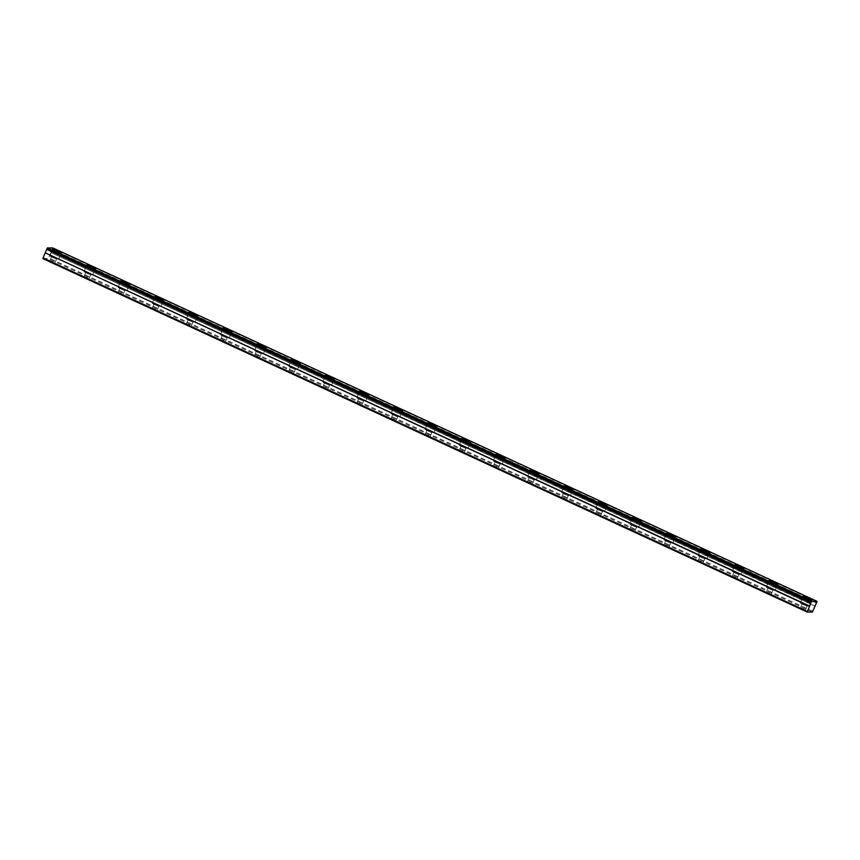 <?xml version="1.0" encoding="UTF-8"?>
<svg xmlns="http://www.w3.org/2000/svg" width="860" height="860" viewBox="0 0 860 860"><rect width="100%" height="100%" fill="white"/><g stroke="black" fill="none" stroke-linecap="round" stroke-linejoin="round"><path stroke-width="0.64" stroke-dasharray="4.3 3.22" d="M805.616 604.623L802.272 603.559L805.616 604.623M803.81 608.912L800.466 607.848L803.81 608.912M55.04 257.527L51.686 256.463L55.04 257.527M53.234 261.816L49.891 260.752L53.234 261.816M89.15 273.297L85.806 272.244L89.15 273.297M87.355 277.587L84.001 276.533L87.355 277.587M123.27 289.078L119.927 288.014L123.27 289.078M121.464 293.367L118.121 292.314L121.464 293.367M157.391 304.848L154.048 303.795L157.391 304.848M155.585 309.148L152.242 308.084L155.585 309.148M191.5 320.629L188.157 319.576L191.5 320.629M189.705 324.919L186.351 323.865L189.705 324.919M225.621 336.41L222.278 335.346L225.621 336.41M223.815 340.7L220.472 339.646L223.815 340.7M259.741 352.181L256.398 351.127L259.741 352.181M257.935 356.481L254.592 355.416L257.935 356.481M293.851 367.962L290.508 366.908L293.851 367.962M292.056 372.251L288.702 371.197L292.056 372.251M327.972 383.743L324.629 382.678L327.972 383.743M326.166 388.032L322.822 386.978L326.166 388.032M362.092 399.513L358.749 398.459L362.092 399.513M360.286 403.813L356.943 402.749L360.286 403.813M396.213 415.294L392.859 414.24L396.213 415.294M394.407 419.583L391.053 418.53L394.407 419.583M430.322 431.075L426.979 430.011L430.322 431.075M428.517 435.364L425.173 434.3L428.517 435.364M464.443 446.845L461.1 445.792L464.443 446.845M462.637 451.135L459.294 450.081L462.637 451.135M498.563 462.626L495.209 461.562L498.563 462.626M496.757 466.915L493.414 465.862L496.757 466.915M532.673 478.396L529.33 477.343L532.673 478.396M530.867 482.696L527.524 481.632L530.867 482.696M566.794 494.177L563.45 493.124L566.794 494.177M564.988 498.467L561.644 497.413L564.988 498.467M600.914 509.958L597.56 508.894L600.914 509.958M599.108 514.248L595.765 513.194L599.108 514.248M635.024 525.729L631.681 524.675L635.024 525.729M633.218 530.029L629.875 528.964L633.218 530.029M669.144 541.51L665.801 540.456L669.144 541.51M667.338 545.799L663.995 544.745L667.338 545.799M703.265 557.291L699.911 556.226L703.265 557.291M701.459 561.58L698.116 560.526L701.459 561.58M737.375 573.061L734.032 572.008L737.375 573.061M735.579 577.361L732.226 576.297L735.579 577.361M771.495 588.842L768.152 587.788L771.495 588.842M769.689 593.131L766.346 592.078L769.689 593.131M816.43 602.924L52.213 249.518L51.267 251.066L50.912 252.614L815.13 606.02M803.38 604.623A4.687 0.57 22.8 0 0 809.109 606.44A4.687 0.57 22.8 0 0 806.196 604.612A4.687 0.57 22.8 0 0 800.466 602.806A4.687 0.57 22.8 0 0 803.38 604.623M52.804 257.527A4.687 0.57 22.8 0 0 58.534 259.344A4.687 0.57 22.8 0 0 55.62 257.516A4.687 0.57 22.8 0 0 49.891 255.71A4.687 0.57 22.8 0 0 52.804 257.527M86.924 273.308A4.687 0.57 22.8 0 0 92.654 275.125A4.687 0.57 22.8 0 0 89.741 273.297A4.687 0.57 22.8 0 0 84.011 271.481A4.687 0.57 22.8 0 0 86.924 273.308M121.034 289.089A4.687 0.57 22.8 0 0 126.775 290.895A4.687 0.57 22.8 0 0 123.861 289.078A4.687 0.57 22.8 0 0 118.121 287.262A4.687 0.57 22.8 0 0 121.034 289.089M155.155 304.859A4.687 0.57 22.8 0 0 160.885 306.676A4.687 0.57 22.8 0 0 157.971 304.848A4.687 0.57 22.8 0 0 152.242 303.042A4.687 0.57 22.8 0 0 155.155 304.859M189.275 320.64A4.687 0.57 22.8 0 0 195.005 322.446A4.687 0.57 22.8 0 0 192.092 320.629A4.687 0.57 22.8 0 0 186.362 318.813A4.687 0.57 22.8 0 0 189.275 320.64M223.385 336.41A4.687 0.57 22.8 0 0 229.125 338.227A4.687 0.57 22.8 0 0 226.212 336.41A4.687 0.57 22.8 0 0 220.472 334.594A4.687 0.57 22.8 0 0 223.385 336.41M257.505 352.191A4.687 0.57 22.8 0 0 263.246 354.008A4.687 0.57 22.8 0 0 260.322 352.181A4.687 0.57 22.8 0 0 254.592 350.375A4.687 0.57 22.8 0 0 257.505 352.191M291.626 367.973A4.687 0.57 22.8 0 0 297.356 369.779A4.687 0.57 22.8 0 0 294.442 367.962A4.687 0.57 22.8 0 0 288.713 366.145A4.687 0.57 22.8 0 0 291.626 367.973M325.736 383.743A4.687 0.57 22.8 0 0 331.476 385.56A4.687 0.57 22.8 0 0 328.563 383.732A4.687 0.57 22.8 0 0 322.822 381.926A4.687 0.57 22.8 0 0 325.736 383.743M359.856 399.524A4.687 0.57 22.8 0 0 365.597 401.34A4.687 0.57 22.8 0 0 362.683 399.513A4.687 0.57 22.8 0 0 356.943 397.696A4.687 0.57 22.8 0 0 359.856 399.524M393.977 415.305A4.687 0.57 22.8 0 0 399.706 417.111A4.687 0.57 22.8 0 0 396.793 415.294A4.687 0.57 22.8 0 0 391.063 413.477A4.687 0.57 22.8 0 0 393.977 415.305M428.087 431.075A4.687 0.57 22.8 0 0 433.827 432.892A4.687 0.57 22.8 0 0 430.914 431.064A4.687 0.57 22.8 0 0 425.173 429.258A4.687 0.57 22.8 0 0 428.087 431.075M462.207 446.856A4.687 0.57 22.8 0 0 467.947 448.673A4.687 0.57 22.8 0 0 465.034 446.845A4.687 0.57 22.8 0 0 459.294 445.029A4.687 0.57 22.8 0 0 462.207 446.856M496.327 462.637A4.687 0.57 22.8 0 0 502.057 464.443A4.687 0.57 22.8 0 0 499.144 462.626A4.687 0.57 22.8 0 0 493.414 460.81A4.687 0.57 22.8 0 0 496.327 462.637M530.437 478.407A4.687 0.57 22.8 0 0 536.178 480.224A4.687 0.57 22.8 0 0 533.264 478.396A4.687 0.57 22.8 0 0 527.524 476.59A4.687 0.57 22.8 0 0 530.437 478.407M564.558 494.188A4.687 0.57 22.8 0 0 570.298 495.994A4.687 0.57 22.8 0 0 567.385 494.177A4.687 0.57 22.8 0 0 561.644 492.361A4.687 0.57 22.8 0 0 564.558 494.188M598.678 509.958A4.687 0.57 22.8 0 0 604.408 511.775A4.687 0.57 22.8 0 0 601.495 509.958A4.687 0.57 22.8 0 0 595.765 508.142A4.687 0.57 22.8 0 0 598.678 509.958M632.799 525.74A4.687 0.57 22.8 0 0 638.529 527.556A4.687 0.57 22.8 0 0 635.615 525.729A4.687 0.57 22.8 0 0 629.875 523.923A4.687 0.57 22.8 0 0 632.799 525.74M666.909 541.52A4.687 0.57 22.8 0 0 672.649 543.327A4.687 0.57 22.8 0 0 669.736 541.51A4.687 0.57 22.8 0 0 663.995 539.693A4.687 0.57 22.8 0 0 666.909 541.52M701.029 557.291A4.687 0.57 22.8 0 0 706.759 559.107A4.687 0.57 22.8 0 0 703.846 557.28A4.687 0.57 22.8 0 0 698.116 555.474A4.687 0.57 22.8 0 0 701.029 557.291M735.149 573.072A4.687 0.57 22.8 0 0 740.879 574.888A4.687 0.57 22.8 0 0 737.966 573.061A4.687 0.57 22.8 0 0 732.236 571.244A4.687 0.57 22.8 0 0 735.149 573.072M769.259 588.853A4.687 0.57 22.8 0 0 775 590.659A4.687 0.57 22.8 0 0 772.087 588.842A4.687 0.57 22.8 0 0 766.346 587.025A4.687 0.57 22.8 0 0 769.259 588.853M812.399 612.062L48.171 258.656L43 258.666M52.772 247.927L52.32 249.335L816.548 602.742M815.087 606.214L50.912 252.614M50.869 252.808L48.171 258.656M812.937 611.342L48.708 257.935M52.739 248.346L816.957 601.753M805.508 609.976L807.314 605.676M54.932 262.88L56.739 258.58M89.053 278.651L90.848 274.361M123.163 294.432L124.969 290.142M157.283 310.213L159.089 305.913M191.404 325.983L193.21 321.694M225.513 341.764L227.32 337.475M259.634 357.545L261.44 353.245M293.754 373.315L295.56 369.026M327.864 389.096L329.67 384.807M361.985 404.866L363.791 400.577M396.105 420.647L397.911 416.358M430.215 436.428L432.021 432.128M464.335 452.199L466.142 447.909M498.456 467.98L500.262 463.69M532.577 483.761L534.372 479.461M566.686 499.531L568.492 495.242M600.807 515.312L602.613 511.023M634.927 531.093L636.722 526.793M669.037 546.863L670.843 542.574M703.158 562.644L704.963 558.355M737.278 578.414L739.073 574.125M771.388 594.196L773.194 589.906M809.109 606.44L811.818 600M58.534 259.344L61.243 252.904M92.654 275.125L95.363 268.685M126.775 290.895L129.484 284.456M160.885 306.676L163.594 300.237M195.005 322.446L197.714 316.018M229.125 338.227L231.834 331.788M263.246 354.008L265.944 347.569M297.356 369.779L300.065 363.339M331.476 385.56L334.185 379.12M365.597 401.34L368.295 394.901M399.706 417.111L402.415 410.671M433.827 432.892L436.536 426.452M467.947 448.673L470.646 442.233M502.057 464.443L504.766 458.004M536.178 480.224L538.887 473.785M570.298 495.994L572.996 489.566M604.408 511.775L607.117 505.336M638.529 527.556L641.237 521.117M672.649 543.327L675.347 536.887M706.759 559.107L709.468 552.668M740.879 574.888L743.588 568.449M775 590.659L777.709 584.22M800.466 607.848L802.272 603.559M49.891 260.752L51.686 256.463M84.001 276.533L85.806 272.244M118.121 292.314L119.927 288.014M152.242 308.084L154.048 303.795M186.351 323.865L188.157 319.576M220.472 339.646L222.278 335.346M254.592 355.416L256.398 351.127M288.702 371.197L290.508 366.908M322.822 386.978L324.629 382.678M356.943 402.749L358.749 398.459M391.053 418.53L392.859 414.24M425.173 434.3L426.979 430.011M459.294 450.081L461.1 445.792M493.414 465.862L495.209 461.562M527.524 481.632L529.33 477.343M561.644 497.413L563.45 493.124M595.765 513.194L597.56 508.894M629.875 528.964L631.681 524.675M663.995 544.745L665.801 540.456M698.116 560.526L699.911 556.226M732.226 576.297L734.032 572.008M766.346 592.078L768.152 587.788M800.466 602.806L803.175 596.367M49.891 255.71L52.6 249.271M84.011 271.481L86.709 265.041M118.121 287.262L120.83 280.822M152.242 303.042L154.95 296.603M186.362 318.813L189.06 312.373M220.472 334.594L223.181 328.154M254.592 350.375L257.301 343.935M288.713 366.145L291.411 359.706M322.822 381.926L325.531 375.487M356.943 397.696L359.652 391.268M391.063 413.477L393.762 407.038M425.173 429.258L427.882 422.819M459.294 445.029L462.003 438.589M493.414 460.81L496.123 454.37M527.524 476.59L530.233 470.151M561.644 492.361L564.353 485.921M595.765 508.142L598.474 501.702M629.875 523.923L632.584 517.483M663.995 539.693L666.704 533.254M698.116 555.474L700.825 549.035M732.236 571.244L734.934 564.816M766.346 587.025L769.055 580.586"/><path stroke-width="1.29" d="M810.905 602.763L811.636 601.344L816.957 601.753L812.399 612.062L807.228 612.073L810.905 602.763L46.676 249.357L810.862 602.946M806.089 598.184A4.687 0.57 22.8 0 0 811.818 600A4.687 0.57 22.8 0 0 808.905 598.173A4.687 0.57 22.8 0 0 803.175 596.367A4.687 0.57 22.8 0 0 806.089 598.184M55.513 251.088A4.687 0.57 22.8 0 0 61.243 252.904A4.687 0.57 22.8 0 0 58.329 251.077A4.687 0.57 22.8 0 0 52.6 249.271A4.687 0.57 22.8 0 0 55.513 251.088M89.623 266.869A4.687 0.57 22.8 0 0 95.363 268.685A4.687 0.57 22.8 0 0 92.45 266.858A4.687 0.57 22.8 0 0 86.709 265.041A4.687 0.57 22.8 0 0 89.623 266.869M123.743 282.65A4.687 0.57 22.8 0 0 129.484 284.456A4.687 0.57 22.8 0 0 126.56 282.639A4.687 0.57 22.8 0 0 120.83 280.822A4.687 0.57 22.8 0 0 123.743 282.65M157.864 298.42A4.687 0.57 22.8 0 0 163.594 300.237A4.687 0.57 22.8 0 0 160.68 298.409A4.687 0.57 22.8 0 0 154.95 296.603A4.687 0.57 22.8 0 0 157.864 298.42M191.974 314.201A4.687 0.57 22.8 0 0 197.714 316.018A4.687 0.57 22.8 0 0 194.801 314.19A4.687 0.57 22.8 0 0 189.06 312.373A4.687 0.57 22.8 0 0 191.974 314.201M226.094 329.982A4.687 0.57 22.8 0 0 231.834 331.788A4.687 0.57 22.8 0 0 228.921 329.971A4.687 0.57 22.8 0 0 223.181 328.154A4.687 0.57 22.8 0 0 226.094 329.982M260.214 345.752A4.687 0.57 22.8 0 0 265.944 347.569A4.687 0.57 22.8 0 0 263.031 345.741A4.687 0.57 22.8 0 0 257.301 343.935A4.687 0.57 22.8 0 0 260.214 345.752M294.324 361.533A4.687 0.57 22.8 0 0 300.065 363.339A4.687 0.57 22.8 0 0 297.151 361.522A4.687 0.57 22.8 0 0 291.411 359.706A4.687 0.57 22.8 0 0 294.324 361.533M328.445 377.314A4.687 0.57 22.8 0 0 334.185 379.12A4.687 0.57 22.8 0 0 331.272 377.303A4.687 0.57 22.8 0 0 325.531 375.487A4.687 0.57 22.8 0 0 328.445 377.314M362.565 393.084A4.687 0.57 22.8 0 0 368.295 394.901A4.687 0.57 22.8 0 0 365.382 393.074A4.687 0.57 22.8 0 0 359.652 391.268A4.687 0.57 22.8 0 0 362.565 393.084M396.686 408.865A4.687 0.57 22.8 0 0 402.415 410.671A4.687 0.57 22.8 0 0 399.502 408.855A4.687 0.57 22.8 0 0 393.762 407.038A4.687 0.57 22.8 0 0 396.686 408.865M430.796 424.636A4.687 0.57 22.8 0 0 436.536 426.452A4.687 0.57 22.8 0 0 433.623 424.625A4.687 0.57 22.8 0 0 427.882 422.819A4.687 0.57 22.8 0 0 430.796 424.636M464.916 440.417A4.687 0.57 22.8 0 0 470.646 442.233A4.687 0.57 22.8 0 0 467.733 440.406A4.687 0.57 22.8 0 0 462.003 438.589A4.687 0.57 22.8 0 0 464.916 440.417M499.036 456.198A4.687 0.57 22.8 0 0 504.766 458.004A4.687 0.57 22.8 0 0 501.853 456.187A4.687 0.57 22.8 0 0 496.123 454.37A4.687 0.57 22.8 0 0 499.036 456.198M533.146 471.968A4.687 0.57 22.8 0 0 538.887 473.785A4.687 0.57 22.8 0 0 535.973 471.957A4.687 0.57 22.8 0 0 530.233 470.151A4.687 0.57 22.8 0 0 533.146 471.968M567.267 487.749A4.687 0.57 22.8 0 0 572.996 489.566A4.687 0.57 22.8 0 0 570.083 487.738A4.687 0.57 22.8 0 0 564.353 485.921A4.687 0.57 22.8 0 0 567.267 487.749M601.387 503.53A4.687 0.57 22.8 0 0 607.117 505.336A4.687 0.57 22.8 0 0 604.204 503.519A4.687 0.57 22.8 0 0 598.474 501.702A4.687 0.57 22.8 0 0 601.387 503.53M635.497 519.3A4.687 0.57 22.8 0 0 641.237 521.117A4.687 0.57 22.8 0 0 638.324 519.289A4.687 0.57 22.8 0 0 632.584 517.483A4.687 0.57 22.8 0 0 635.497 519.3M669.617 535.081A4.687 0.57 22.8 0 0 675.347 536.887A4.687 0.57 22.8 0 0 672.434 535.071A4.687 0.57 22.8 0 0 666.704 533.254A4.687 0.57 22.8 0 0 669.617 535.081M703.738 550.851A4.687 0.57 22.8 0 0 709.468 552.668A4.687 0.57 22.8 0 0 706.554 550.851A4.687 0.57 22.8 0 0 700.825 549.035A4.687 0.57 22.8 0 0 703.738 550.851M737.848 566.633A4.687 0.57 22.8 0 0 743.588 568.449A4.687 0.57 22.8 0 0 740.675 566.622A4.687 0.57 22.8 0 0 734.934 564.816A4.687 0.57 22.8 0 0 737.848 566.633M771.968 582.413A4.687 0.57 22.8 0 0 777.709 584.22A4.687 0.57 22.8 0 0 774.785 582.403A4.687 0.57 22.8 0 0 769.055 580.586A4.687 0.57 22.8 0 0 771.968 582.413M807.293 611.363L43.065 257.957L43 258.666L807.228 612.073M46.676 249.357L47.418 247.938L52.772 247.927L817 601.333M43.065 257.957L45.225 252.829L809.443 606.236M809.561 606.042L45.225 252.829M45.333 252.636L46.633 249.54M811.636 601.344L47.418 247.938M811.313 601.774L47.096 248.368"/></g></svg>
